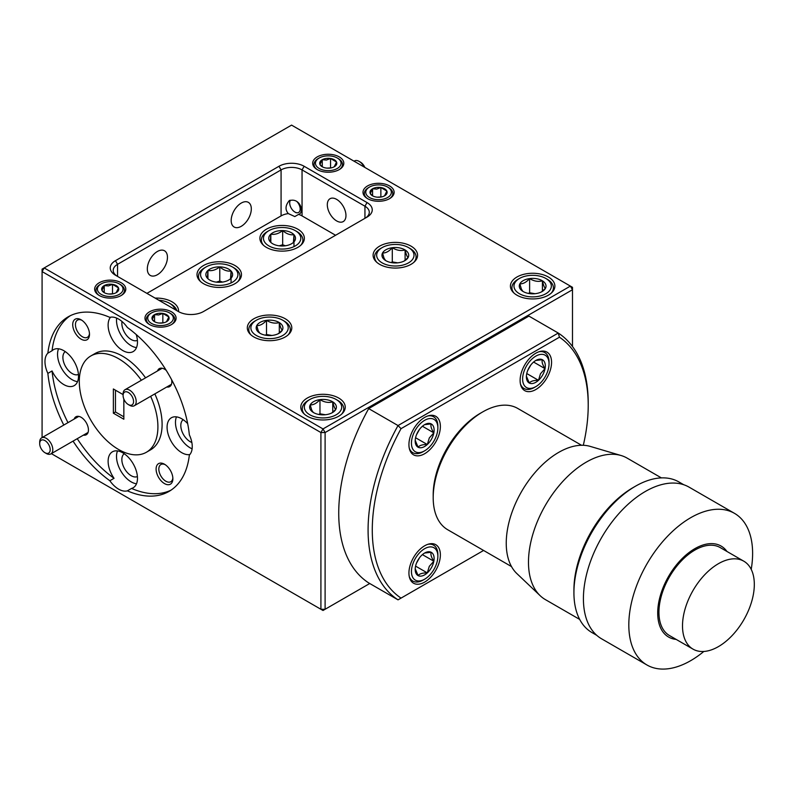 <?xml version="1.0" encoding="UTF-8"?>
<svg xmlns="http://www.w3.org/2000/svg" width="794" height="794" viewBox="0 0 794 794"><rect width="100%" height="100%" fill="white"/><g stroke="black" fill="none" stroke-linecap="round" stroke-linejoin="round"><path stroke-width="1.19" d="M364.198 167.058A9.27 5.35 -120 0 0 359.146 161.39L360.456 162.145A7.414 4.278 60 0 1 364.853 167.435M360.456 162.145L359.146 161.39A9.27 5.35 -120 0 0 354.511 160.924L354.055 161.192M290.495 200.247A7.414 4.278 -120 0 0 289.701 202.996A7.414 4.278 -120 0 0 294.941 212.067A7.414 4.278 -120 0 0 300.092 210.112A7.414 4.278 -120 0 0 296.847 201.487M294.941 212.067L296.152 212.762L294.941 212.067M44.494 452.421A7.414 4.278 -120 0 0 44.94 452.699A7.414 4.278 -120 0 0 50.181 449.92A7.414 4.278 -120 0 0 45.387 440.868A7.414 4.278 -120 0 0 39.7 443.618A7.414 4.278 -120 0 0 44.494 452.421M39.7 443.618L39.7 442.099A9.27 5.35 60 0 1 41.616 437.861A9.27 5.35 60 0 1 46.806 438.665A9.27 5.35 60 0 1 52.404 446.843A9.27 5.35 60 0 1 50.885 453.91A9.27 5.35 60 0 1 46.251 453.453L44.94 452.699M127.884 404.275A7.414 4.278 -120 0 0 128.33 404.553A7.414 4.278 -120 0 0 133.561 401.774A7.414 4.278 -120 0 0 128.767 392.722A7.414 4.278 -120 0 0 123.09 395.472A7.414 4.278 -120 0 0 127.884 404.275M123.09 395.472L123.09 393.963A9.27 5.35 60 0 1 125.005 389.715A9.27 5.35 60 0 1 130.186 390.529A9.27 5.35 60 0 1 135.794 398.697A9.27 5.35 60 0 1 134.265 405.764A9.27 5.35 60 0 1 129.64 405.307L128.33 404.553M375.383 185.131A12.803 7.394 0 0 0 369.508 187.066A12.803 7.394 0 0 0 367.443 195.959A12.803 7.394 0 0 0 381.745 199.453A12.803 7.394 0 0 0 390.916 194.242A12.803 7.394 0 0 0 387.621 187.066A12.803 7.394 0 0 0 375.383 185.131M367.433 198.579A14.232 8.218 180 0 1 364.337 193.458A14.232 8.218 180 0 1 368.505 187.652L369.508 187.066M376.435 187.513A8.555 4.943 0 0 0 372.575 188.764A8.555 4.943 0 0 0 370.272 193.528A8.555 4.943 0 0 0 372.515 195.79A8.555 4.943 0 0 0 376.267 197.051A8.555 4.943 0 0 0 384.554 195.83A8.555 4.943 0 0 0 384.614 195.79A8.555 4.943 0 0 0 386.857 191.066A8.555 4.943 0 0 0 380.872 187.533A8.555 4.943 0 0 0 376.435 187.513M384.554 195.83L386.857 191.066L380.872 187.533L376.723 189.091L372.575 188.764L370.272 193.528L372.178 195.443M387.621 187.066L388.633 187.652A14.232 8.218 180 0 1 392.792 193.458A14.232 8.218 180 0 1 389.695 198.579M381.438 196.952L377.14 197.17M380.872 196.614L380.872 187.533M372.575 195.761L372.575 188.764M107.031 281.959A12.803 7.394 0 0 0 101.166 283.895A12.803 7.394 0 0 0 99.091 292.788A12.803 7.394 0 0 0 113.403 296.291A12.803 7.394 0 0 0 122.574 291.08A12.803 7.394 0 0 0 119.279 283.895A12.803 7.394 0 0 0 107.031 281.959M99.091 295.408A14.232 8.218 180 0 1 95.985 290.286A14.232 8.218 180 0 1 100.153 284.48L101.166 283.895M108.093 284.341A8.555 4.943 0 0 0 104.232 285.592A8.555 4.943 0 0 0 101.93 290.356A8.555 4.943 0 0 0 104.163 292.619A8.555 4.943 0 0 0 107.915 293.889A8.555 4.943 0 0 0 116.212 292.658A8.555 4.943 0 0 0 116.271 292.619A8.555 4.943 0 0 0 118.505 287.894A8.555 4.943 0 0 0 112.52 284.361A8.555 4.943 0 0 0 108.093 284.341M116.212 292.658L118.505 287.894L112.52 284.361L108.381 285.919L104.232 285.592L101.93 290.356L103.825 292.271M119.279 283.895L120.281 284.48A14.232 8.218 180 0 1 124.45 290.286A14.232 8.218 180 0 1 121.353 295.408M113.095 293.78L108.788 293.998M112.52 293.443L112.52 284.361M104.232 292.589L104.232 285.592M157.351 311.01A12.803 7.394 0 0 0 151.475 312.945A12.803 7.394 0 0 0 149.411 321.838A12.803 7.394 0 0 0 163.723 325.342A12.803 7.394 0 0 0 172.884 320.131A12.803 7.394 0 0 0 169.588 312.945A12.803 7.394 0 0 0 157.351 311.01M149.401 324.458A14.232 8.218 180 0 1 146.304 319.337A14.232 8.218 180 0 1 150.473 313.531L151.475 312.945M158.403 313.392A8.555 4.943 0 0 0 154.542 314.642A8.555 4.943 0 0 0 152.24 319.406A8.555 4.943 0 0 0 154.483 321.669A8.555 4.943 0 0 0 158.234 322.93A8.555 4.943 0 0 0 166.522 321.709A8.555 4.943 0 0 0 166.591 321.669A8.555 4.943 0 0 0 168.824 316.945A8.555 4.943 0 0 0 162.839 313.412A8.555 4.943 0 0 0 158.403 313.392M166.522 321.709L168.824 316.945L162.839 313.412L158.691 314.97L154.542 314.642L152.24 319.406L154.145 321.322M169.588 312.945L170.601 313.531A14.232 8.218 180 0 1 174.769 319.337A14.232 8.218 180 0 1 171.663 324.458M163.405 322.83L159.108 323.049M162.839 322.493L162.839 313.412M154.542 321.639L154.542 314.642M325.064 156.081A12.803 7.394 0 0 0 319.198 158.016A12.803 7.394 0 0 0 317.124 166.909A12.803 7.394 0 0 0 331.435 170.412A12.803 7.394 0 0 0 340.606 165.202A12.803 7.394 0 0 0 337.311 158.016A12.803 7.394 0 0 0 325.064 156.081M317.124 169.529A14.232 8.218 180 0 1 314.017 164.408A14.232 8.218 180 0 1 318.186 158.602L319.198 158.016M326.126 158.463A8.555 4.943 0 0 0 322.265 159.713A8.555 4.943 0 0 0 319.962 164.477A8.555 4.943 0 0 0 322.195 166.74A8.555 4.943 0 0 0 325.947 168A8.555 4.943 0 0 0 334.234 166.78A8.555 4.943 0 0 0 334.304 166.74A8.555 4.943 0 0 0 336.537 162.016A8.555 4.943 0 0 0 330.552 158.482A8.555 4.943 0 0 0 326.126 158.463M334.234 166.78L336.537 162.016L330.552 158.482L326.403 160.041L322.265 159.713L319.962 164.477L321.858 166.393M337.311 158.016L338.313 158.602A14.232 8.218 180 0 1 342.482 164.408A14.232 8.218 180 0 1 339.375 169.529M331.118 167.901L326.82 168.12M330.552 167.564L330.552 158.482M322.265 166.71L322.265 159.713M263.469 237.853A18.679 10.788 0 0 0 281.374 249.068A18.679 10.788 0 0 0 300.787 238.726A18.679 10.788 0 0 0 295.338 230.667A18.679 10.788 0 0 0 268.918 230.667A18.679 10.788 0 0 0 263.469 237.853M295.338 230.667L296.807 231.511A20.753 11.979 180 0 1 302.881 239.987A20.753 11.979 180 0 1 302.861 240.473A20.753 11.979 180 0 1 300.638 245.406M263.618 245.406A20.753 11.979 180 0 1 261.375 239.987A20.753 11.979 180 0 1 261.395 239.5A20.753 11.979 180 0 1 267.449 231.511L268.918 230.667M268.769 237.982A13.369 7.722 0 0 0 270.288 241.872A13.369 7.722 0 0 0 272.67 243.748A13.369 7.722 0 0 0 281.592 246.001A13.369 7.722 0 0 0 291.587 243.748A13.369 7.722 0 0 0 293.433 242.418A13.369 7.722 0 0 0 293.969 234.706A13.369 7.722 0 0 0 282.674 230.578A13.369 7.722 0 0 0 270.823 234.161A13.369 7.722 0 0 0 268.769 237.982M293.433 242.418L293.969 234.706C290.237 235.242 286.465 233.873 282.674 230.578C278.754 233.664 274.803 234.865 270.823 234.161L270.288 241.872M285.433 245.773L282.674 244.76L279.17 245.822M293.969 246.626L293.969 234.706M282.674 244.76L282.674 230.578M270.823 242.329L270.823 234.161M514.462 288.55A18.679 10.788 0 0 0 536.903 296.599A18.679 10.788 0 0 0 550.847 283.647A18.679 10.788 0 0 0 545.865 278.476A18.679 10.788 0 0 0 519.445 278.476A18.679 10.788 0 0 0 514.462 288.55M545.865 278.476L547.334 279.319A20.753 11.979 180 0 1 552.862 285.076A20.753 11.979 180 0 1 553.408 287.795A20.753 11.979 180 0 1 551.165 293.214M514.145 293.214A20.753 11.979 180 0 1 512.448 290.515A20.753 11.979 180 0 1 511.902 287.795A20.753 11.979 180 0 1 517.976 279.319L519.445 278.476M519.633 287.855A13.369 7.722 0 0 0 522.899 291.378A13.369 7.722 0 0 0 523.196 291.557A13.369 7.722 0 0 0 535.692 293.621A13.369 7.722 0 0 0 542.113 291.557A13.369 7.722 0 0 0 545.448 288.341A13.369 7.722 0 0 0 542.411 280.818A13.369 7.722 0 0 0 529.618 278.585A13.369 7.722 0 0 0 519.862 283.855A13.369 7.722 0 0 0 519.633 287.855M541.448 291.914L545.448 288.341C544.436 287.736 543.424 285.235 542.411 280.818C538.183 281.989 533.915 281.235 529.618 278.585C526.392 282.227 523.137 283.994 519.862 283.855L521.38 289.085L522.899 291.378M534.977 293.701L529.618 292.768L528.407 293.423M542.411 291.219L542.411 280.818M529.618 292.768L529.618 278.585M304.817 409.585A18.679 10.788 0 0 0 327.257 417.644A18.679 10.788 0 0 0 341.202 404.692A18.679 10.788 0 0 0 336.219 399.511A18.679 10.788 0 0 0 309.799 399.511A18.679 10.788 0 0 0 304.817 409.585M336.219 399.511L337.688 400.355A20.753 11.979 180 0 1 343.216 406.111A20.753 11.979 180 0 1 343.762 408.831A20.753 11.979 180 0 1 341.519 414.25M304.499 414.25A20.753 11.979 180 0 1 302.802 411.55A20.753 11.979 180 0 1 302.256 408.831A20.753 11.979 180 0 1 308.33 400.355L309.799 399.511M309.988 408.89A13.369 7.722 0 0 0 313.253 412.414A13.369 7.722 0 0 0 313.551 412.592A13.369 7.722 0 0 0 326.046 414.657A13.369 7.722 0 0 0 332.468 412.592A13.369 7.722 0 0 0 335.802 409.376A13.369 7.722 0 0 0 332.765 401.863A13.369 7.722 0 0 0 319.972 399.62A13.369 7.722 0 0 0 310.216 404.9A13.369 7.722 0 0 0 309.988 408.89M331.803 412.959L335.802 409.376C334.79 408.771 333.778 406.27 332.765 401.863C328.537 403.024 324.27 402.28 319.972 399.62C316.746 403.263 313.491 405.029 310.216 404.9L311.734 410.121L313.253 412.414M325.332 414.736L319.972 413.803L318.761 414.458M332.765 412.255L332.765 401.863M319.972 413.803L319.972 399.62M174.859 309.501A18.679 10.788 0 0 0 169.549 303.288L171.018 304.132A20.753 11.979 180 0 1 176.814 310.623M169.549 303.288A18.679 10.788 0 0 0 158.79 300.221M200.574 274.168A18.679 10.788 0 0 0 218.479 285.374A18.679 10.788 0 0 0 237.902 275.042A18.679 10.788 0 0 0 232.444 266.973A18.679 10.788 0 0 0 206.023 266.973A18.679 10.788 0 0 0 200.574 274.168M232.444 266.973L233.912 267.826A20.753 11.979 180 0 1 239.987 276.292A20.753 11.979 180 0 1 239.977 276.778A20.753 11.979 180 0 1 237.743 281.721M200.723 281.721A20.753 11.979 180 0 1 198.48 276.292A20.753 11.979 180 0 1 198.5 275.816A20.753 11.979 180 0 1 204.564 267.826L206.023 266.973M205.874 274.287A13.369 7.722 0 0 0 207.393 278.188A13.369 7.722 0 0 0 209.775 280.064A13.369 7.722 0 0 0 218.697 282.317A13.369 7.722 0 0 0 228.692 280.064A13.369 7.722 0 0 0 230.538 278.734A13.369 7.722 0 0 0 231.074 271.012A13.369 7.722 0 0 0 219.779 266.883A13.369 7.722 0 0 0 207.929 270.476A13.369 7.722 0 0 0 205.874 274.287M230.538 278.734L231.074 271.012C227.342 271.558 223.571 270.178 219.779 266.883C215.859 269.98 211.919 271.171 207.929 270.476L207.393 278.188M222.548 282.078L219.779 281.076L216.276 282.128M231.074 282.942L231.074 271.012M219.779 281.076L219.779 266.883M207.929 278.634L207.929 270.476M251.361 330.304A18.679 10.788 0 0 0 273.791 338.363A18.679 10.788 0 0 0 287.736 325.411A18.679 10.788 0 0 0 282.753 320.23A18.679 10.788 0 0 0 256.343 320.23A18.679 10.788 0 0 0 251.361 330.304M282.753 320.23L284.222 321.084A20.753 11.979 180 0 1 289.76 326.83A20.753 11.979 180 0 1 290.306 329.55A20.753 11.979 180 0 1 288.063 334.969M251.043 334.969A20.753 11.979 180 0 1 249.336 332.269A20.753 11.979 180 0 1 248.8 329.55A20.753 11.979 180 0 1 254.874 321.084L256.343 320.23M256.522 329.609A13.369 7.722 0 0 0 259.787 333.133A13.369 7.722 0 0 0 260.095 333.321A13.369 7.722 0 0 0 272.59 335.376A13.369 7.722 0 0 0 279.002 333.321A13.369 7.722 0 0 0 282.346 330.096A13.369 7.722 0 0 0 279.309 322.582A13.369 7.722 0 0 0 266.516 320.339A13.369 7.722 0 0 0 256.75 325.619A13.369 7.722 0 0 0 256.522 329.609M278.337 333.678L282.346 330.096C281.334 329.49 280.322 326.989 279.309 322.582C275.081 323.744 270.814 322.999 266.516 320.339C263.29 323.992 260.035 325.748 256.75 325.619L258.268 330.84L259.787 333.133M271.876 335.465L266.516 334.522L265.305 335.177M279.309 332.974L279.309 322.582M266.516 334.522L266.516 320.339M377.15 257.683A18.679 10.788 0 0 0 399.581 265.732A18.679 10.788 0 0 0 413.525 252.79A18.679 10.788 0 0 0 408.543 247.609A18.679 10.788 0 0 0 382.132 247.609A18.679 10.788 0 0 0 377.15 257.683M408.543 247.609L410.012 248.453A20.753 11.979 180 0 1 415.55 254.209A20.753 11.979 180 0 1 416.096 256.928A20.753 11.979 180 0 1 413.843 262.348M376.832 262.348A20.753 11.979 180 0 1 375.125 259.648A20.753 11.979 180 0 1 374.579 256.928A20.753 11.979 180 0 1 380.663 248.453L382.132 247.609M382.311 256.988A13.369 7.722 0 0 0 385.576 260.511A13.369 7.722 0 0 0 385.884 260.69A13.369 7.722 0 0 0 398.38 262.754A13.369 7.722 0 0 0 404.791 260.69A13.369 7.722 0 0 0 408.136 257.474A13.369 7.722 0 0 0 405.099 249.961A13.369 7.722 0 0 0 392.296 247.718A13.369 7.722 0 0 0 382.539 252.998A13.369 7.722 0 0 0 382.311 256.988M404.126 261.057L408.136 257.474C407.124 256.869 406.111 254.368 405.099 249.961C400.871 251.122 396.603 250.378 392.296 247.718C389.07 251.361 385.824 253.127 382.539 252.998L384.058 258.219L385.576 260.511M397.655 262.834L392.296 261.901L391.085 262.556M405.099 260.353L405.099 249.961M392.296 261.901L392.296 247.718M427.748 544.356A20.753 11.979 -60 0 1 433.564 545.121A20.753 11.979 -60 0 1 437.861 554.619L437.861 556.316A18.679 10.788 120 0 0 429.574 546.947A18.679 10.788 120 0 0 415.103 558.916A18.679 10.788 120 0 0 412.513 576.95A18.679 10.788 120 0 0 424.651 579.193A18.679 10.788 120 0 0 434.199 568.97A18.679 10.788 120 0 0 437.861 556.316M415.58 566.122L427.301 572.891A13.369 7.722 120 0 0 431.489 567.541A13.369 7.722 120 0 0 433.842 561.229C431.311 557.319 430.427 554.331 431.192 552.277L425.118 552.971M429.306 566.33L433.842 561.229A13.369 7.722 120 0 0 431.192 552.277A13.369 7.722 120 0 0 424.651 553.021A13.369 7.722 120 0 0 422.001 554.996A13.369 7.722 120 0 0 415.47 566.658A13.369 7.722 120 0 0 415.193 569.407A13.369 7.722 120 0 0 418.12 575.61C419.51 573.754 422.567 572.851 427.301 572.891L429.306 566.33M538.928 351.782A20.753 11.979 -60 0 1 544.744 352.546A20.753 11.979 -60 0 1 549.041 362.054L549.041 363.741A18.679 10.788 120 0 0 540.754 354.382A18.679 10.788 120 0 0 526.283 366.342A18.679 10.788 120 0 0 523.693 384.375A18.679 10.788 120 0 0 535.831 386.618A18.679 10.788 120 0 0 545.379 376.396A18.679 10.788 120 0 0 549.041 363.741M526.759 373.547L538.491 380.316A13.369 7.722 120 0 0 542.669 374.967A13.369 7.722 120 0 0 545.021 368.654C542.491 364.744 541.607 361.766 542.371 359.702L536.297 360.397M540.486 373.756L545.021 368.654A13.369 7.722 120 0 0 542.371 359.702A13.369 7.722 120 0 0 535.831 360.456A13.369 7.722 120 0 0 533.181 362.421A13.369 7.722 120 0 0 526.65 374.083A13.369 7.722 120 0 0 526.382 376.832A13.369 7.722 120 0 0 529.3 383.036C530.69 381.189 533.747 380.276 538.491 380.316L540.486 373.756M703.821 651.467A87.548 50.548 -60 0 1 646.941 664.985A87.548 50.548 -60 0 1 644.659 568.008A87.548 50.548 -60 0 1 734.49 513.351A87.548 50.548 -60 0 1 751.213 569.377M734.49 513.351L689.093 487.149A87.548 50.548 120 0 0 599.262 541.796A87.548 50.548 120 0 0 601.544 638.783L646.941 664.985M676.18 639.408A52.523 30.331 -60 0 1 667.208 578.856A52.523 30.331 -60 0 1 726.957 551.463M683.753 484.737L678.89 481.938A86.963 50.211 120 0 0 635.408 486.246A86.963 50.211 120 0 0 589.664 536.218A86.963 50.211 120 0 0 573.923 592.741A86.963 50.211 120 0 0 591.937 632.55L596.79 635.359M743.799 561.189L720.227 547.582A50.776 29.318 120 0 0 668.121 579.283A50.776 29.318 120 0 0 669.451 635.528L693.023 649.135A50.776 29.318 -60 0 1 691.693 592.89A50.776 29.318 -60 0 1 743.799 561.189A50.776 29.318 -60 0 1 745.129 617.434A50.776 29.318 -60 0 1 693.023 649.135M635.408 486.246L632.937 487.675A83.459 48.186 120 0 0 589.029 535.642A83.459 48.186 120 0 0 573.923 589.882L573.923 592.741M661.382 477.889L627.111 458.098A81.713 47.174 120 0 0 621.106 455.528A81.713 47.174 120 0 0 543.265 509.113A81.713 47.174 120 0 0 540.178 595.708A81.713 47.174 120 0 0 545.399 599.619L579.68 619.409M621.106 455.528L590.27 446.407A74.12 42.797 120 0 0 519.653 495.009A74.12 42.797 120 0 0 516.854 573.566L540.178 595.708M581.536 445.265L517.738 408.434A70.031 40.434 120 0 0 502.999 405.208A70.031 40.434 120 0 0 482.722 411.907L480.241 413.337A66.537 38.41 120 0 0 433.196 494.821L433.196 497.679A70.031 40.434 120 0 0 447.707 529.737L511.505 566.579M482.722 411.907A70.031 40.434 120 0 0 433.196 497.679M427.748 415.977A20.753 11.979 -60 0 1 433.564 416.741A20.753 11.979 -60 0 1 437.861 426.239L437.861 427.936A18.679 10.788 120 0 0 429.574 418.567A18.679 10.788 120 0 0 415.103 430.537A18.679 10.788 120 0 0 412.513 448.57A18.679 10.788 120 0 0 424.651 450.813A18.679 10.788 120 0 0 434.199 440.591A18.679 10.788 120 0 0 437.861 427.936M415.58 437.742L427.301 444.511A13.369 7.722 120 0 0 431.489 439.161A13.369 7.722 120 0 0 433.842 432.849C431.311 428.939 430.427 425.951 431.192 423.897L425.118 424.592M429.306 437.951L433.842 432.849A13.369 7.722 120 0 0 431.192 423.897A13.369 7.722 120 0 0 424.651 424.641A13.369 7.722 120 0 0 422.001 426.616A13.369 7.722 120 0 0 415.47 438.278A13.369 7.722 120 0 0 415.193 441.017A13.369 7.722 120 0 0 418.12 447.23C419.51 445.374 422.567 444.471 427.301 444.511L429.306 437.951M435.767 570.36A22.232 12.843 120 0 0 435.767 544.684A22.232 12.843 120 0 0 413.535 557.527A22.232 12.843 120 0 0 413.535 583.203A22.232 12.843 120 0 0 435.767 570.36M435.767 441.98A22.232 12.843 120 0 0 435.767 416.304A22.232 12.843 120 0 0 413.535 429.147A22.232 12.843 120 0 0 413.535 454.823A22.232 12.843 120 0 0 435.767 441.98M546.957 377.795A22.232 12.843 120 0 0 546.957 352.109A22.232 12.843 120 0 0 524.715 364.952A22.232 12.843 120 0 0 524.715 390.628A22.232 12.843 120 0 0 546.957 377.795M124.231 453.741A13.19 7.612 -120 0 0 122.663 464.421A13.19 7.612 -120 0 0 131.189 475.705A13.19 7.612 -120 0 0 137.402 476.559M164.487 464.222A11.86 6.848 -120 0 0 156.1 469.065A11.86 6.848 -120 0 0 164.487 483.586A11.86 6.848 -120 0 0 172.874 478.752A11.86 6.848 -120 0 0 164.487 464.222L164.487 464.222M165.202 464.669A9.935 5.737 -120 0 0 160.884 464.52A9.935 5.737 -120 0 0 159.366 472.48A9.935 5.737 -120 0 0 165.857 481.233A9.935 5.737 -120 0 0 170.819 481.72A9.935 5.737 -120 0 0 172.844 477.909M83.4 435.132A10.382 5.995 -120 0 0 88.442 430.001A10.382 5.995 -120 0 0 81.107 417.287L81.107 417.287A10.382 5.995 -120 0 0 74.14 419.093M73.048 441.117A100.808 58.2 -120 0 0 109.85 480.737A20.753 11.979 -120 0 0 118.604 489.144A20.753 11.979 -120 0 0 127.358 490.851A100.808 58.2 -120 0 0 169.003 491.417A100.808 58.2 -120 0 0 189.349 455.061A20.753 11.979 -120 0 0 189.349 434.844A100.808 58.2 -120 0 0 127.358 327.485A20.753 11.979 -120 0 0 118.604 319.079A20.753 11.979 -120 0 0 109.85 317.372A100.808 58.2 -120 0 0 68.205 316.816A100.808 58.2 -120 0 0 47.868 353.161A20.753 11.979 -120 0 0 47.868 373.379A100.808 58.2 -120 0 0 63.788 425.068M109.85 480.737L114.038 478.316A20.753 11.979 -120 0 1 112.42 451.806A20.753 11.979 -120 0 1 122.802 452.828A20.753 11.979 -120 0 1 136.36 471.12A20.753 11.979 -120 0 1 133.174 487.754A20.753 11.979 -120 0 1 131.556 488.429A100.808 58.2 -120 0 0 171.057 490.126M117.502 450.913A20.753 11.979 -120 0 0 131.189 481.879A20.753 11.979 -120 0 0 136.479 483.794M336.636 220.921A13.19 7.612 60 0 1 328.021 209.298A13.19 7.612 60 0 1 330.036 198.718A13.19 7.612 60 0 1 336.636 199.373A13.19 7.612 60 0 1 345.251 211.006A13.19 7.612 60 0 1 343.236 221.576A13.19 7.612 60 0 1 336.636 220.921M288.311 213.596C284.937 209.646 285.324 205.239 289.463 200.406L292.172 200.177C300.847 199.88 304.301 212.891 298.554 214.4L294.812 216.564L288.311 213.596A14.828 8.555 0 0 0 281.076 215.899L146.91 293.363M183.196 419.698A13.19 7.612 -120 0 0 181.627 430.378A13.19 7.612 -120 0 0 190.143 441.663A13.19 7.612 -120 0 0 191.84 442.466M65.267 351.613A13.19 7.612 -120 0 0 63.709 362.292A13.19 7.612 -120 0 0 72.224 373.577A13.19 7.612 -120 0 0 78.437 374.431M122.008 321.51A13.19 7.612 -120 0 0 131.189 339.534A13.19 7.612 -120 0 0 137.402 340.388M81.107 319.793A11.86 6.848 -120 0 0 72.72 324.637A11.86 6.848 -120 0 0 81.107 339.157A11.86 6.848 -120 0 0 89.494 334.324A11.86 6.848 -120 0 0 81.107 319.793L81.107 319.793M81.812 320.24A9.935 5.737 -120 0 0 77.504 320.091A9.935 5.737 -120 0 0 75.976 328.051A9.935 5.737 -120 0 0 82.467 336.805A9.935 5.737 -120 0 0 87.429 337.291A9.935 5.737 -120 0 0 89.464 333.48M166.264 370.421A10.382 5.995 -120 0 0 164.487 369.15L164.487 369.15A10.382 5.995 -120 0 0 157.52 370.947M110.535 317.213A20.753 11.979 -120 0 0 109.88 334.195A20.753 11.979 -120 0 0 122.802 350.551A20.753 11.979 -120 0 0 133.174 351.583A20.753 11.979 -120 0 0 136.231 334.542M116.639 318.096A20.753 11.979 -120 0 0 131.189 345.708A20.753 11.979 -120 0 0 136.479 347.623M47.868 373.379L52.057 370.957A20.753 11.979 -120 0 0 63.838 384.594A20.753 11.979 -120 0 0 74.209 385.626A20.753 11.979 -120 0 0 77.395 368.992A20.753 11.979 -120 0 0 63.838 350.7A20.753 11.979 -120 0 0 53.456 349.678A20.753 11.979 -120 0 0 52.057 350.74L47.868 353.161M58.538 348.784A20.753 11.979 -120 0 0 72.224 379.75A20.753 11.979 -120 0 0 77.524 381.666M187.672 423.639A20.753 11.979 -120 0 0 181.757 418.785A20.753 11.979 -120 0 0 171.385 417.763A20.753 11.979 -120 0 0 168.199 434.387A20.753 11.979 -120 0 0 181.757 452.679A20.753 11.979 -120 0 0 189.826 454.545M176.467 416.87A20.753 11.979 -120 0 0 190.143 447.836A20.753 11.979 -120 0 0 192.108 448.818M141.382 380.266A55.59 32.097 -120 0 0 118.604 358.719A55.59 32.097 -120 0 0 90.814 355.97A55.59 32.097 -120 0 0 82.288 400.513A55.59 32.097 -120 0 0 118.604 449.503A55.59 32.097 -120 0 0 146.404 452.252L150.592 449.831A55.59 32.097 -120 0 0 154.84 393.893M145.57 377.845A55.59 32.097 -120 0 0 122.802 356.298A55.59 32.097 -120 0 0 95.002 353.548L90.814 355.97M146.404 452.252A55.59 32.097 -120 0 0 150.642 396.315M548.376 277.017A22.232 12.843 0 0 0 524.149 274.238A22.232 12.843 0 0 0 510.423 286.098A22.232 12.843 0 0 0 516.934 295.179A22.232 12.843 0 0 0 541.161 297.958A22.232 12.843 0 0 0 554.887 286.098A22.232 12.843 0 0 0 548.376 277.017M338.73 398.062A22.232 12.843 0 0 0 314.503 395.273A22.232 12.843 0 0 0 300.777 407.133A22.232 12.843 0 0 0 307.288 416.215A22.232 12.843 0 0 0 331.515 418.994A22.232 12.843 0 0 0 345.241 407.133A22.232 12.843 0 0 0 338.73 398.062M411.064 246.16A22.232 12.843 0 0 0 386.827 243.371A22.232 12.843 0 0 0 373.101 255.231A22.232 12.843 0 0 0 379.611 264.313A22.232 12.843 0 0 0 403.848 267.092A22.232 12.843 0 0 0 417.575 255.231A22.232 12.843 0 0 0 411.064 246.16M285.274 318.781A22.232 12.843 0 0 0 261.037 315.992A22.232 12.843 0 0 0 247.311 327.853A22.232 12.843 0 0 0 253.822 336.934A22.232 12.843 0 0 0 278.059 339.723A22.232 12.843 0 0 0 291.785 327.853A22.232 12.843 0 0 0 285.274 318.781M234.955 265.524A22.232 12.843 0 0 0 210.728 262.745A22.232 12.843 0 0 0 197.001 274.605A22.232 12.843 0 0 0 203.512 283.676A22.232 12.843 0 0 0 227.749 286.465A22.232 12.843 0 0 0 241.475 274.605A22.232 12.843 0 0 0 234.955 265.524M297.849 229.208A22.232 12.843 0 0 0 273.622 226.429A22.232 12.843 0 0 0 259.896 238.289A22.232 12.843 0 0 0 266.407 247.371A22.232 12.843 0 0 0 290.634 250.15A22.232 12.843 0 0 0 304.36 238.289A22.232 12.843 0 0 0 297.849 229.208M178.541 311.625A22.232 12.843 0 0 0 178.581 310.911A22.232 12.843 0 0 0 172.06 301.839A22.232 12.843 0 0 0 155.108 298.097M389.576 185.945A15.562 8.982 0 0 0 372.604 183.99A15.562 8.982 0 0 0 362.997 192.297A15.562 8.982 0 0 0 367.562 198.649A15.562 8.982 0 0 0 384.524 200.594A15.562 8.982 0 0 0 394.132 192.297A15.562 8.982 0 0 0 389.576 185.945M339.256 156.894A15.562 8.982 0 0 0 322.295 154.939A15.562 8.982 0 0 0 312.687 163.246A15.562 8.982 0 0 0 317.243 169.598A15.562 8.982 0 0 0 334.205 171.544A15.562 8.982 0 0 0 343.812 163.246A15.562 8.982 0 0 0 339.256 156.894M171.544 311.824A15.562 8.982 0 0 0 154.582 309.868A15.562 8.982 0 0 0 144.965 318.176A15.562 8.982 0 0 0 149.53 324.528A15.562 8.982 0 0 0 166.492 326.473A15.562 8.982 0 0 0 176.099 318.176A15.562 8.982 0 0 0 171.544 311.824M121.224 282.773A15.562 8.982 0 0 0 104.262 280.818A15.562 8.982 0 0 0 94.655 289.125A15.562 8.982 0 0 0 99.21 295.477A15.562 8.982 0 0 0 116.172 297.432A15.562 8.982 0 0 0 125.789 289.125A15.562 8.982 0 0 0 121.224 282.773M241.247 203.066A14.232 8.218 -60 0 1 248.363 202.361A14.232 8.218 -60 0 1 250.547 213.765A14.232 8.218 -60 0 1 241.247 226.31A14.232 8.218 -60 0 1 234.131 227.015A14.232 8.218 -60 0 1 231.947 215.611A14.232 8.218 -60 0 1 241.247 203.066M157.391 251.48A14.232 8.218 -60 0 1 164.507 250.775A14.232 8.218 -60 0 1 166.69 262.179A14.232 8.218 -60 0 1 157.391 274.724A14.232 8.218 -60 0 1 150.274 275.429A14.232 8.218 -60 0 1 148.091 264.025A14.232 8.218 -60 0 1 157.391 251.48M70.338 315.675A100.808 58.2 -120 0 0 52.057 350.74M123.09 394.598L113.363 388.981L113.363 413.188L123.844 419.242L123.844 399.054M115.458 390.191L115.458 411.977L123.844 416.82M113.363 413.188L115.458 411.977M115.458 275.21L115.458 275.21A17.786 10.272 180 0 1 115.458 260.68L278.982 166.274A17.786 10.272 180 0 1 304.142 166.274L367.036 202.579A17.786 10.272 180 0 1 367.036 217.109L203.512 311.516A17.786 10.272 180 0 1 178.352 311.516L115.458 275.21M51.352 453.642L320.915 609.276L320.915 432.551L42.082 271.578L42.082 269.156L44.176 267.945L323.009 428.929L570.39 286.098L291.567 125.115L44.176 267.945L42.082 271.578L42.082 437.593M583.312 445.285A152.686 88.154 120 0 0 588.215 405.327A152.686 88.154 120 0 0 559.442 337.202L401.039 428.661L398.032 425.554L558.261 333.043L528.913 316.101L368.684 408.602A155.654 89.871 120 0 0 368.684 582.905L398.032 599.847A155.654 89.871 -60 0 1 398.032 425.554L368.684 408.602M572.484 346.521L572.484 289.731L325.103 432.551L325.103 609.276L369.736 583.511M367.036 202.579L364.942 206.212L364.942 218.32A14.828 8.555 0 0 0 369.279 212.266A14.828 8.555 0 0 0 364.942 206.212L302.048 169.906A14.828 8.555 0 0 0 281.076 169.906L117.562 264.313A14.828 8.555 0 0 0 113.214 270.367A14.828 8.555 0 0 0 117.532 276.401M335.584 235.262L302.048 215.899A14.828 8.555 0 0 0 298.554 214.4L299.189 214.092M320.915 432.551L325.103 432.551L323.009 428.929L320.915 432.551M325.103 609.276L320.915 609.276L323.009 610.487L325.103 609.276M572.484 289.731L572.484 287.309L570.39 286.098L572.484 289.731M166.79 386.996A10.382 5.995 -120 0 0 171.832 381.854A10.382 5.995 -120 0 0 171.613 379.691M52.057 370.957A100.808 58.2 -120 0 0 67.976 422.646M77.246 438.695A100.808 58.2 -120 0 0 114.038 478.316M131.556 488.429L127.358 490.851M559.442 337.202L558.261 333.043A155.654 89.871 -60 0 1 588.215 402.905L588.215 405.327M398.032 599.847L483.586 550.46M401.039 428.661A152.686 88.154 120 0 0 401.039 598.11M424.651 450.813L423.182 451.657A20.753 11.979 -60 0 1 412.811 452.689A20.753 11.979 -60 0 1 409.238 448.034M422.408 426.249L433.842 432.849M416.443 434.874L419.589 429.266M415.212 440.382L418.12 447.23A13.369 7.722 120 0 0 427.301 444.511M535.831 386.618L534.362 387.472A20.753 11.979 -60 0 1 523.99 388.494A20.753 11.979 -60 0 1 520.417 383.839M533.598 362.054L545.021 368.654M527.623 370.689L530.769 365.071M526.392 376.187L529.3 383.036A13.369 7.722 120 0 0 538.491 380.316M424.651 579.193L423.182 580.037A20.753 11.979 -60 0 1 412.811 581.069A20.753 11.979 -60 0 1 409.238 576.414M422.408 554.629L433.842 561.229M416.443 563.254L419.589 557.646M415.212 568.762L418.12 575.61A13.369 7.722 120 0 0 427.301 572.891M304.142 166.274L302.048 169.906L302.048 215.899M281.076 215.899L281.076 169.906L278.982 166.274M115.458 260.68L117.562 264.313L117.562 276.421M289.701 202.996L289.701 201.478M88.074 432.442L50.885 453.91M78.805 416.393L41.616 437.861M171.464 384.296L134.265 405.764M162.194 368.247L125.005 389.715M364.337 193.458L364.337 195.939M392.792 193.458L392.792 195.939M95.985 290.286L95.985 292.768M124.45 290.286L124.45 292.768M146.304 319.337L146.304 321.818M174.769 319.337L174.769 321.818M314.017 164.408L314.017 166.889M342.482 164.408L342.482 166.889M261.375 239.987L261.375 242.895M302.881 239.987L302.881 242.895M553.408 287.795L553.408 290.713M511.902 287.795L511.902 290.713M343.762 408.831L343.762 411.749M302.256 408.831L302.256 411.749M198.48 276.292L198.48 279.21M239.987 276.292L239.987 279.21M290.306 329.55L290.306 332.468M248.8 329.55L248.8 332.468M416.096 256.928L416.096 259.846M374.579 256.928L374.579 259.846M433.564 545.121L431.043 543.662M544.744 352.546L542.223 351.097M433.564 416.741L431.043 415.282M412.811 452.689L410.28 451.23M523.99 388.494L521.469 387.045M412.811 581.069L410.28 579.61"/></g></svg>
